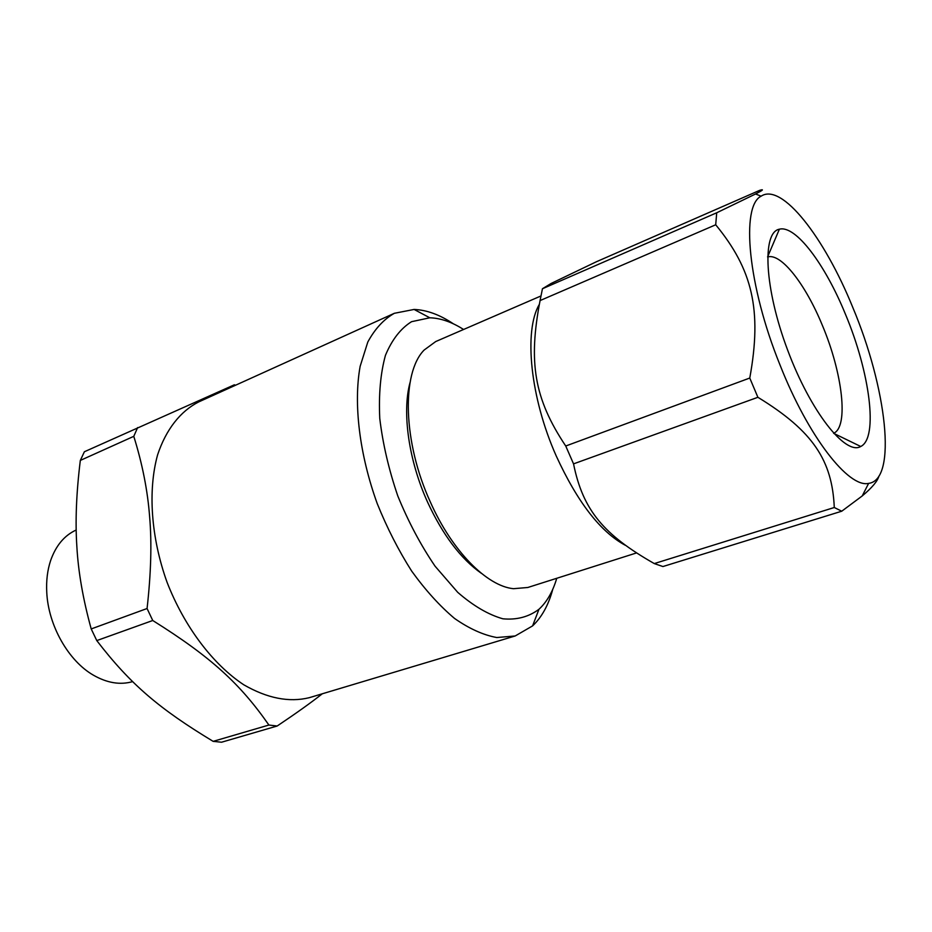 <?xml version="1.0" encoding="UTF-8"?>
<svg xmlns="http://www.w3.org/2000/svg" width="932" height="932" viewBox="0 0 932 932"><rect width="100%" height="100%" fill="white"/><g stroke="black" fill="none" stroke-linecap="round" stroke-linejoin="round"><path stroke-width="1.4" d="M453.395 323.823C439.869 314.76 426.774 309.96 414.099 309.447L394.353 313.292C383.809 319.257 374.967 328.833 367.802 342.021L360.148 366.311C353.368 403.533 359.391 454.327 377.25 503.653C387.06 527.955 398.535 550.439 411.688 571.118C425.481 590.224 439.764 605.998 454.56 618.452C469.274 628.716 483.358 635.076 496.791 637.535L515.175 635.973L532.591 625.896C541.818 617.182 548.54 604.961 552.781 589.245M394.353 313.292L198.644 401.948C180.517 411.187 166.117 429.268 157.625 454.769C147.757 490.325 150.937 537.449 167.084 582.349C184.396 626.805 212.962 664.434 243.753 684.775C267.333 698.359 289.211 702.658 309.377 697.66L515.175 635.973M463.577 329.485C451.904 322.018 440.65 318.127 429.803 317.789L411.548 321.691C400.643 328.507 391.941 339.726 385.44 355.348C380.512 373.301 378.625 394.341 379.767 418.48C382.796 443.783 388.795 469.612 397.801 495.964C408.321 521.745 420.751 545.162 435.093 566.225L457.717 592.333C473.316 605.882 488.391 614.712 502.919 618.801C516.689 620.095 528.712 616.926 538.952 609.283C546.909 601.921 552.839 591.587 556.754 578.294M235.575 385.219L234.328 384.811L84.381 451.752L80.327 460.42L133.777 436.339C142.375 463.868 147.675 490.721 149.644 516.934C151.881 542.925 151.031 573.448 147.07 608.514L91.208 628.937L96.777 640.587L152.743 620.502C211.552 657.293 240.363 684.111 268.905 725.038L213.148 741.359L221.548 742.222L277.165 726.016C296.096 713.329 311.137 702.588 322.309 693.781M213.148 741.359C159.652 708.996 130.678 684.694 96.777 640.587M91.208 628.937C83.053 599.358 78.276 571.933 76.867 546.676C75.177 521.431 76.331 492.678 80.327 460.42M132.635 681.618C120.228 685.16 107.168 683.028 93.468 675.211C68.42 660.939 48.231 625.407 46.751 592.204C46.157 580.729 47.439 570.209 50.584 560.68C55.838 545.651 64.366 535.422 76.203 529.993M137.633 427.578L133.777 436.339M147.07 608.514L152.743 620.502M268.905 725.038L277.165 726.016M852.71 307.257C824.447 237.497 781.832 182.276 761.094 196.198C740.684 206.158 747.813 285.6 779.967 364.855C808.289 436.805 848.598 488.158 868.624 483.382C897.574 479.875 886.507 387.397 852.71 307.257M845.429 314.189C869.801 372.101 878.631 438.005 860.737 446.486C845.487 455.748 810.525 411.56 787.598 350.001C764.45 288.512 761.793 232.243 779.385 229.202C795.637 224.833 825.158 264.385 845.429 314.189M834.28 507.509C832.253 460.816 813.356 431.155 757.891 397.3L573.541 463.868C582.978 510.585 604.099 534.968 654.287 563.58L834.28 507.509L841.736 511.214L662.932 566.539L654.287 563.58M757.891 397.3L749.771 378.043C762.26 309.704 752.322 269.325 715.706 224.775L540.071 300.57C528.281 362.012 533.966 398.453 565.736 446.009L749.771 378.043M565.736 446.009L573.541 463.868M715.706 224.775L716.72 212.776L755.572 193.984C762.947 190.175 764.345 188.951 759.755 190.314L596.433 261.729L551.115 283.468L542.447 288.745L716.72 212.776M542.447 288.745L540.071 300.57M625.256 545.255C600.418 531.846 577.397 502.068 556.218 455.923C530.203 397.568 523.668 330.953 539.279 304.449M878.923 476.101C877.594 481.122 872.026 487.739 862.216 495.952L841.736 511.214M833.616 433.287C848.959 426.868 842.493 372.928 822.362 325.361C805.644 284.481 781.074 252.712 767.595 256.976M409.998 382.726C401.948 412.375 408.659 460.49 427.52 502.01C442.817 535.038 460.769 558.816 481.378 573.331M636.416 552.967L527.815 587.486L513.485 588.698C486.993 586.181 452.113 551.173 430.374 502.068C402.915 442.304 401.366 373.056 424.13 350.048L435.733 341.543L540.816 296.015M429.803 317.789L414.099 309.447M538.952 609.283L532.591 625.896M761.094 196.198L755.572 193.984M868.624 483.382L862.216 495.952M833.674 433.345L860.737 446.486M767.595 256.894L779.385 229.202"/></g></svg>
